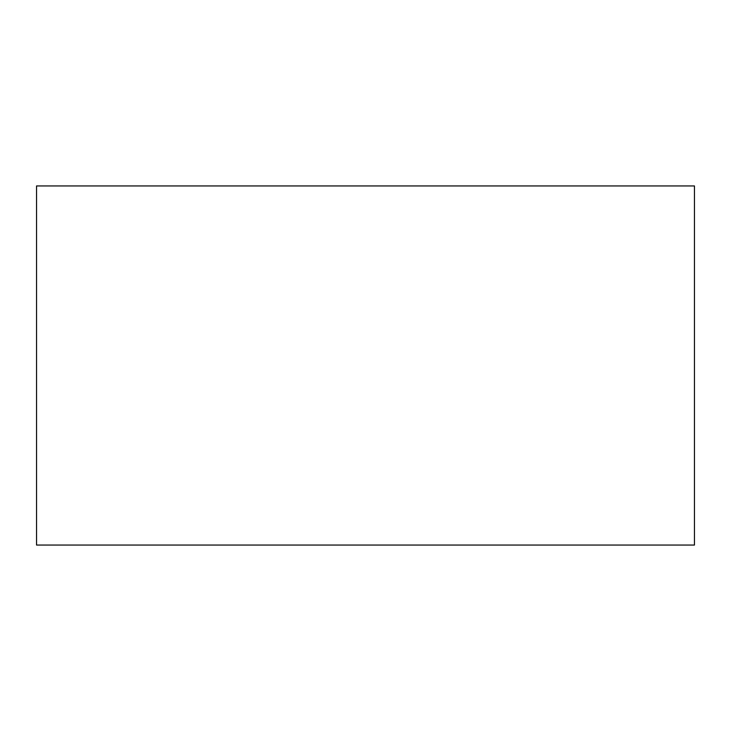 <?xml version="1.0" encoding="UTF-8"?>
<svg xmlns="http://www.w3.org/2000/svg" width="731" height="731" viewBox="0 0 731 731"><rect width="100%" height="100%" fill="white"/><g stroke="black" fill="none" stroke-linecap="round" stroke-linejoin="round"><path stroke-width="1.1" d="M36.55 185.948L694.45 185.948L694.45 545.052L36.55 545.052L36.55 185.948"/></g></svg>
